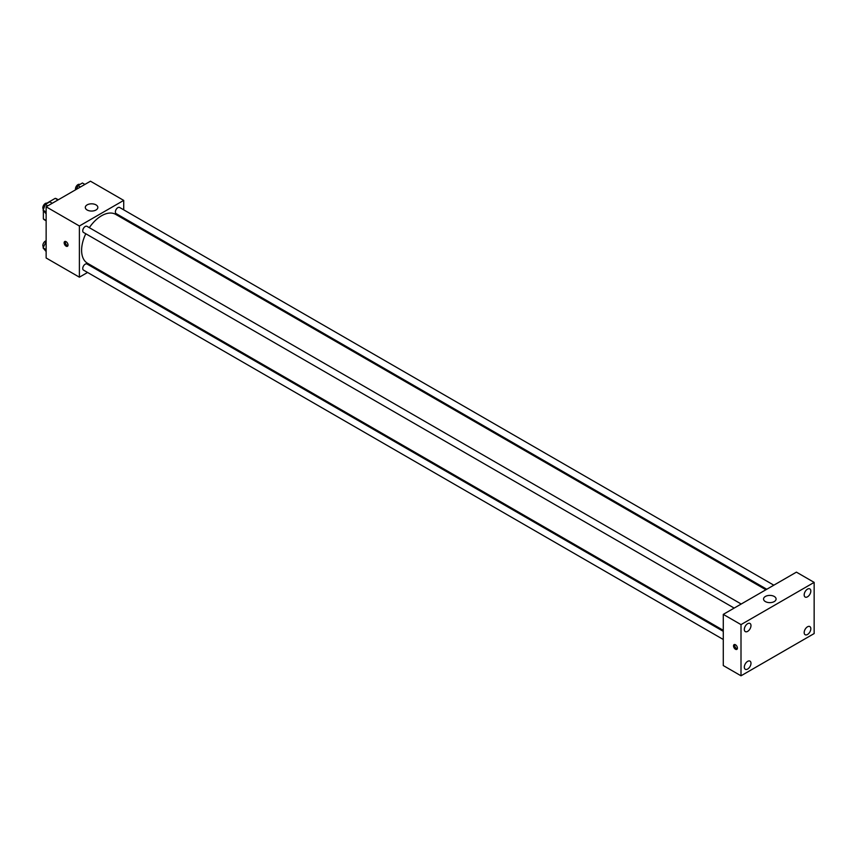 <?xml version="1.0" encoding="UTF-8"?>
<svg xmlns="http://www.w3.org/2000/svg" width="857" height="857" viewBox="0 0 857 857"><rect width="100%" height="100%" fill="white"/><g stroke="black" fill="none" stroke-linecap="round" stroke-linejoin="round"><path stroke-width="1.29" d="M46.867 203.184L55.234 198.342A12.137 7.006 120 0 1 56.637 198.845L58.276 199.788M46.139 220.506L43.364 218.899A12.137 7.006 120 0 0 44.5 219.863L46.139 220.806M43.364 218.899L43.364 210.618M58.008 199.949L55.234 198.342M87.564 272.462L79.39 277.175L46.139 257.989L46.139 206.794L90.467 181.202L123.719 200.399L123.719 209.847M95.502 267.877L94.613 268.391M85.796 233.757A28.206 16.283 120 0 0 81.608 250.308A28.206 16.283 120 0 0 87.446 263.217L723.276 630.313M765.89 589.766L115.652 214.357A28.206 16.283 120 0 0 89.321 227.662M123.719 217.978L123.719 219.006M79.39 277.175L79.39 225.991L123.719 200.399M773.828 585.181L119.626 207.48A3.524 2.035 120 0 0 116.916 208.422A3.524 2.035 120 0 0 115.374 211.968A3.524 2.035 120 0 0 116.102 213.586L766.779 589.252M723.276 631.341L86.996 263.988A3.524 2.035 120 0 0 84.286 264.942A3.524 2.035 120 0 0 82.743 268.487A3.524 2.035 120 0 0 83.472 270.094L723.276 639.483M734.16 608.084L83.472 232.418A3.524 2.035 -60 0 1 83.472 228.348A3.524 2.035 -60 0 1 86.996 226.323L741.209 604.024M79.39 225.991L46.139 206.794M87.146 209.997A6.267 3.621 180 0 1 85.304 207.437A6.267 3.621 180 0 1 91.581 203.816A6.267 3.621 180 0 1 97.848 207.437A6.267 3.621 180 0 1 93.981 210.779A6.267 3.621 180 0 1 87.146 209.997M68.024 245.027A2.742 1.585 60 0 1 67.457 246.28A2.742 1.585 60 0 1 64.714 244.695A2.742 1.585 60 0 1 64.714 241.535A2.742 1.585 60 0 1 66.825 242.263A2.742 1.585 60 0 1 68.024 245.027M67.896 245.755A2.742 1.585 60 0 1 65.828 244.052A2.742 1.585 60 0 1 65.389 241.417M723.276 665.557L723.276 614.373L796.421 572.144L814.15 582.385L814.15 633.569L741.005 675.798L723.276 665.557M741.005 675.798L741.005 624.614L723.276 614.373M737.406 648.128A2.742 1.585 60 0 1 736.838 649.381A2.742 1.585 60 0 1 734.095 647.796A2.742 1.585 60 0 1 734.095 644.625A2.742 1.585 60 0 1 736.206 645.364A2.742 1.585 60 0 1 737.406 648.128M741.005 624.614L814.15 582.385M774.257 601.571A6.267 3.621 180 0 1 767.422 602.364A6.267 3.621 180 0 1 763.555 599.011A6.267 3.621 180 0 1 769.822 595.401A6.267 3.621 180 0 1 776.088 599.011A6.267 3.621 180 0 1 774.257 601.571M807.498 589.134A4.703 2.71 120 0 0 804.177 594.897A4.703 2.71 120 0 0 805.152 597.05A4.703 2.71 120 0 0 809.854 594.329A4.703 2.71 120 0 0 809.854 588.909A4.703 2.71 120 0 0 807.498 589.134M747.658 623.692A4.703 2.71 120 0 0 744.326 629.445A4.703 2.71 120 0 0 745.301 631.598A4.703 2.71 120 0 0 750.004 628.888A4.703 2.71 120 0 0 750.004 623.457A4.703 2.71 120 0 0 747.658 623.692M747.658 661.358A4.703 2.71 120 0 0 744.326 667.121A4.703 2.71 120 0 0 745.301 669.274A4.703 2.71 120 0 0 750.004 666.564A4.703 2.71 120 0 0 750.004 661.133A4.703 2.71 120 0 0 747.658 661.358M807.498 626.81A4.703 2.71 120 0 0 804.177 632.573A4.703 2.71 120 0 0 805.152 634.726A4.703 2.71 120 0 0 809.854 632.005A4.703 2.71 120 0 0 809.854 626.574A4.703 2.71 120 0 0 807.498 626.81M737.277 648.856A2.742 1.585 60 0 1 735.21 647.153A2.742 1.585 60 0 1 734.77 644.518M46.139 213.864L43.075 210.201L45.314 204.427L49.802 201.845L52.256 203.259M46.139 211.968L43.075 210.201M47.778 205.851L45.314 204.427M47.199 203.345L47.103 203.28A3.524 2.035 120 0 0 44.393 204.223A3.524 2.035 120 0 0 42.85 207.769A3.524 2.035 120 0 0 43.428 209.29M76.519 189.258L77.944 185.594L82.422 183.002L84.886 184.426M80.408 187.008L77.944 185.594M79.83 184.501L79.733 184.448A3.524 2.035 120 0 0 77.012 185.391A3.524 2.035 120 0 0 75.48 188.936A3.524 2.035 120 0 0 75.609 189.783M46.139 251.54L43.075 247.877L46.139 241.631M46.139 249.644L43.075 247.877M46.139 242.574L45.314 242.103M46.139 240.828A3.524 2.035 120 0 0 42.85 245.445A3.524 2.035 120 0 0 43.428 246.966"/></g></svg>
